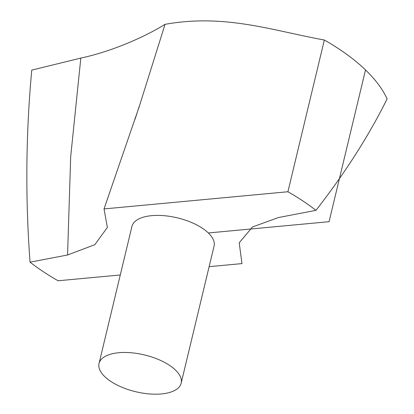<?xml version="1.0" encoding="UTF-8"?>
<svg xmlns="http://www.w3.org/2000/svg" width="414" height="414" viewBox="0 0 414 414"><rect width="100%" height="100%" fill="white"/><g stroke="black" fill="none" stroke-linecap="round" stroke-linejoin="round"><path stroke-width="0.62" d="M104.033 208.92L107.376 227.441L94.785 244.715L67.56 254.988L30.056 262.171C25.264 198.337 25.834 134.317 31.759 70.106L80.818 58.089C115.434 50.643 148.46 34.724 165.046 24.333L139.239 106.558L104.033 208.92L287.916 191.749L324.348 40.008C273.271 30.848 225.382 13.486 165.046 24.333M209.132 266.668L241.978 263.599L239.204 242.827L252.462 226.986L278.446 217.536L315.954 210.348C345.028 173.047 368.745 135.906 387.111 98.925A186.507 83.509 -166.5 0 0 324.348 40.008M181.161 383.188L214.064 246.118A42.228 18.909 -166.5 0 0 195.185 224.16A42.228 18.909 -166.5 0 0 151.633 215.663A42.228 18.909 -166.5 0 0 131.942 226.401L99.039 363.471A42.228 18.909 -166.5 0 0 135.683 391.716A42.228 18.909 -166.5 0 0 181.161 383.188A42.228 18.909 -166.5 0 0 162.278 361.231A42.228 18.909 -166.5 0 0 118.725 352.728A42.228 18.909 -166.5 0 0 99.039 363.471M30.056 262.171A186.507 83.509 -166.5 0 0 58.095 280.77L120.288 274.963M315.954 210.348A186.507 83.509 -166.5 0 0 287.916 191.749M208.345 232.963L329.078 221.687L365.51 69.94M67.56 254.988L70.69 156.616L80.818 58.089M135.083 119.149L139.187 106.377"/></g></svg>
